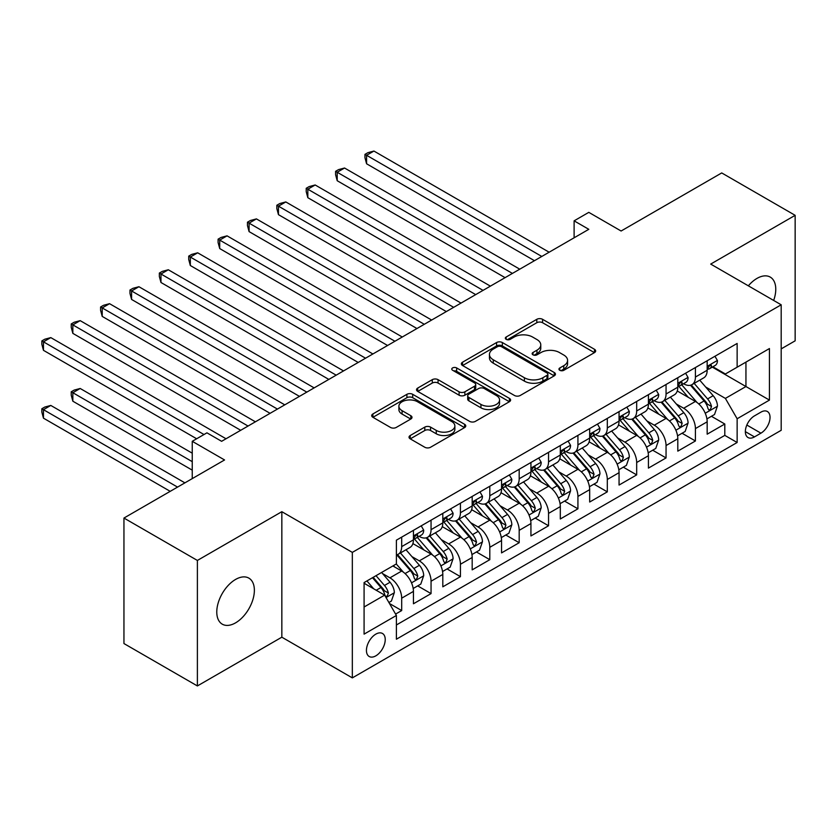 <?xml version="1.0" encoding="UTF-8"?>
<svg xmlns="http://www.w3.org/2000/svg" width="837" height="837" viewBox="0 0 837 837"><rect width="100%" height="100%" fill="white"/><g stroke="black" fill="none" stroke-linecap="round" stroke-linejoin="round"><path stroke-width="1.26" d="M559.796 370.299A2.856 1.653 0 0 0 563.835 370.299L594.469 352.618A4.08 2.354 0 0 0 595.662 350.944A4.08 2.354 0 0 0 594.469 349.28L542.575 319.315A4.08 2.354 0 0 0 536.81 319.315L506.165 337.008A2.856 1.653 0 0 0 505.339 338.169A2.856 1.653 0 0 0 506.165 339.341A2.856 1.653 0 0 0 510.204 339.341L514.169 337.049A13.047 7.533 0 0 1 532.625 337.049L536.946 339.55A13.047 7.533 0 0 1 540.775 344.875A13.047 7.533 0 0 1 536.946 350.201L532.981 352.492A2.856 1.653 0 0 0 532.144 353.653A2.856 1.653 0 0 0 532.981 354.815A2.856 1.653 0 0 0 537.019 354.815L540.984 352.534A13.047 7.533 0 0 1 559.44 352.534L563.761 355.024A13.047 7.533 0 0 1 567.58 360.349A13.047 7.533 0 0 1 563.761 365.685L559.796 367.966A2.856 1.653 0 0 0 558.959 369.138A2.856 1.653 0 0 0 559.796 370.299L559.796 367.966M235.574 622.854A26.585 15.348 120 0 0 252.941 599.428A26.585 15.348 120 0 0 248.861 578.126A26.585 15.348 120 0 0 235.574 579.445A26.585 15.348 120 0 0 218.206 602.87A26.585 15.348 120 0 0 222.276 624.172A26.585 15.348 120 0 0 235.574 622.854M773.67 300.441A26.585 15.348 120 0 0 770.26 277.099A26.585 15.348 120 0 0 756.962 278.418A26.585 15.348 120 0 0 748.341 285.815M375.834 655.842A13.298 7.679 120 0 0 384.518 644.124A13.298 7.679 120 0 0 382.478 633.473A13.298 7.679 120 0 0 375.834 634.132A13.298 7.679 120 0 0 367.15 645.85A13.298 7.679 120 0 0 369.19 656.501A13.298 7.679 120 0 0 375.834 655.842M410.224 435.512A4.08 2.354 0 0 0 409.031 437.176A4.08 2.354 0 0 0 410.224 438.839L424.788 447.251A4.08 2.354 0 0 0 430.553 447.251L464.577 427.602A4.08 2.354 0 0 0 465.77 425.939A4.08 2.354 0 0 0 464.577 424.275L412.683 394.311A4.08 2.354 0 0 0 406.918 394.311L372.894 413.959A4.08 2.354 0 0 0 371.701 415.623A4.08 2.354 0 0 0 372.894 417.286L390.481 427.435A4.08 2.354 0 0 0 396.246 427.435L410.81 419.034A4.08 2.354 0 0 0 412.003 417.37A4.08 2.354 0 0 0 410.81 415.707L402.084 410.664A10.912 6.298 0 0 1 398.893 406.217A10.912 6.298 0 0 1 405.621 400.4A10.912 6.298 0 0 1 417.506 401.76L451.677 421.492A10.912 6.298 0 0 1 454.868 425.939A10.912 6.298 0 0 1 448.14 431.756A10.912 6.298 0 0 1 436.255 430.396L430.553 427.111A4.08 2.354 0 0 0 424.788 427.111L410.224 435.512L410.224 438.839M781.193 348.883L795.15 340.826L795.15 215.329L721.714 172.935L621.106 231.012L588.798 212.357L574.109 220.842L588.798 229.317L221.617 441.308L206.938 432.834L192.248 441.308L192.248 478.618M197.386 560.445L197.386 685.942L281.839 637.187L281.839 511.689L197.386 560.445L123.949 518.051L224.557 459.963L192.248 441.308M281.839 511.689L352.335 552.389L781.193 304.794L781.193 430.291L352.335 677.886L352.335 552.389M795.15 215.329L710.697 264.084L781.193 304.794M514.462 395.482A4.08 2.354 0 0 0 520.227 395.482L554.251 375.834A4.08 2.354 0 0 0 555.444 374.17A4.08 2.354 0 0 0 554.251 372.507L502.346 342.542A4.08 2.354 0 0 0 496.582 342.542L462.558 362.18A4.08 2.354 0 0 0 461.365 363.854A4.08 2.354 0 0 0 462.558 365.518L514.462 395.482M453.759 370.917A2.856 1.653 0 0 1 456.646 371.325L456.646 367.924L509.409 398.391A4.08 2.354 0 0 1 510.612 400.055A4.08 2.354 0 0 1 509.409 401.718L475.395 421.367A4.08 2.354 0 0 1 469.62 421.367L417.726 391.402L417.726 388.065A4.08 2.354 0 0 0 416.533 389.739A4.08 2.354 0 0 0 417.726 391.402M417.726 388.065L432.29 379.663A4.08 2.354 0 0 1 438.054 379.663L459.105 391.81A4.08 2.354 0 0 0 464.87 391.81L474.527 386.234A4.08 2.354 0 0 0 475.719 384.57A4.08 2.354 0 0 0 474.527 382.907L452.618 370.257A2.856 1.653 0 0 1 451.781 369.096A2.856 1.653 0 0 1 453.539 367.569A2.856 1.653 0 0 1 456.646 367.924M197.386 685.942L123.949 643.548L123.949 518.051M395.587 614.076L401.687 610.56L389.498 603.519M382.561 573.575L389.937 577.833A16.614 9.594 60 0 1 401.687 598.183L413.436 591.393L413.436 603.78L431.055 593.6L417.694 585.89M411.93 556.615L419.306 560.874A16.614 9.594 60 0 1 431.055 581.223L442.804 574.433L442.804 586.821L460.434 576.641L447.063 568.93M441.308 539.656L448.684 543.914A16.614 9.594 60 0 1 460.434 564.264L472.183 557.484L472.183 569.861L489.802 559.681L476.441 551.97M470.676 522.696L478.053 526.954A16.614 9.594 60 0 1 489.802 547.304L501.551 540.524L501.551 552.901L519.181 542.721L505.81 535.01M500.055 505.736L507.431 509.995A16.614 9.594 60 0 1 519.181 530.344L530.93 523.564L530.93 535.942L548.549 525.762L535.188 518.051M529.434 488.777L536.799 493.035A16.614 9.594 60 0 1 548.549 513.384L560.309 506.605L560.309 518.982L577.928 508.812L564.567 501.091M558.802 471.817L566.178 476.075A16.614 9.594 60 0 1 577.928 496.425L589.677 489.645L589.677 502.022L607.306 491.853L593.935 484.131M588.181 454.857L595.557 459.115A16.614 9.594 60 0 1 607.306 479.465L619.056 472.685L619.056 485.062L636.675 474.893L623.314 467.172M617.549 437.897L624.925 442.156A16.614 9.594 60 0 1 636.675 462.505L648.424 455.726L648.424 468.103L666.053 457.933L652.682 450.212M646.928 420.938L654.304 425.196A16.614 9.594 60 0 1 666.053 445.546L677.803 438.766L677.803 451.143L695.421 440.973L695.421 428.586A16.614 9.594 -120 0 0 683.672 408.236L676.296 403.978M682.061 433.252L695.421 440.973M413.436 591.393A16.614 9.594 -120 0 0 401.687 571.043L392.867 565.958M442.804 574.433A16.614 9.594 -120 0 0 431.055 554.084L412.892 543.6M472.183 557.484A16.614 9.594 -120 0 0 460.434 537.124L442.271 526.64M501.551 540.524A16.614 9.594 -120 0 0 489.802 520.164L471.639 509.681M530.93 523.564A16.614 9.594 -120 0 0 519.181 503.215L501.018 492.721M560.309 506.605A16.614 9.594 -120 0 0 548.549 486.255L530.386 475.761M589.677 489.645A16.614 9.594 -120 0 0 577.928 469.295L559.765 458.802M619.056 472.685A16.614 9.594 -120 0 0 607.306 452.336L589.133 441.842M648.424 455.726A16.614 9.594 -120 0 0 636.675 435.376L618.512 424.882M677.803 438.766A16.614 9.594 -120 0 0 666.053 418.416L647.88 407.922M760.927 412.139L754.472 415.874A12.879 7.439 120 0 0 746.049 427.215A12.879 7.439 120 0 0 748.027 437.542A12.879 7.439 120 0 0 754.472 436.904L760.927 433.168A12.879 7.439 120 0 0 769.339 421.827A12.879 7.439 120 0 0 767.372 411.501A12.879 7.439 120 0 0 760.927 412.139M364.085 607.003L384.643 595.128L396.393 615.477L396.393 639.217L737.135 442.501L737.135 418.751L725.386 398.402L705.675 387.018M396.393 615.477L364.085 634.132L364.085 582.573L396.393 563.918L396.393 540.179L737.135 343.452L737.135 367.202L769.444 348.548L769.444 400.096L737.135 418.751M419.159 536.36L419.306 536.454A16.614 9.594 60 0 0 427.613 537.27L439.362 530.491A16.614 9.594 -120 0 0 442.804 522.884L442.804 513.384M448.527 519.4L448.684 519.495A16.614 9.594 60 0 0 456.992 520.311L468.741 513.531A16.614 9.594 -120 0 0 472.183 505.925L472.183 496.425M477.906 502.441L478.053 502.535A16.614 9.594 60 0 0 486.36 503.351L498.109 496.571A16.614 9.594 -120 0 0 501.551 488.965L501.551 479.465M507.274 485.481L507.431 485.575A16.614 9.594 60 0 0 515.738 486.391L527.488 479.611A16.614 9.594 -120 0 0 530.93 472.005L530.93 462.505M536.653 468.521L536.799 468.615A16.614 9.594 60 0 0 545.117 469.431L556.867 462.652A16.614 9.594 -120 0 0 560.309 455.046L560.309 445.546M566.021 451.561L566.178 451.656A16.614 9.594 60 0 0 574.485 452.482L586.235 445.692A16.614 9.594 -120 0 0 589.677 438.086L589.677 428.586M595.4 434.602L595.557 434.696A16.614 9.594 60 0 0 603.864 435.522L615.613 428.732A16.614 9.594 -120 0 0 619.056 421.126L619.056 411.626M624.768 417.653L624.925 417.736A16.614 9.594 60 0 0 633.232 418.563L644.982 411.773A16.614 9.594 -120 0 0 648.424 404.166L648.424 394.677M654.147 400.693L654.304 400.777A16.614 9.594 60 0 0 662.611 401.603L674.36 394.813A16.614 9.594 -120 0 0 677.803 387.207L677.803 377.717M396.393 624.977L724.8 435.376L724.8 424.014L707.171 434.183L707.171 421.806A16.614 9.594 -120 0 0 695.421 401.457L677.259 390.973M683.526 383.733L683.672 383.817A16.614 9.594 -120 0 0 691.979 384.643A16.614 9.594 -120 0 0 695.421 377.037L695.421 367.537M691.979 384.643L703.729 377.853A16.614 9.594 -120 0 0 707.171 370.247L707.171 360.757M401.687 537.124L401.687 546.624A16.614 9.594 60 0 1 398.245 554.23A16.614 9.594 60 0 1 396.393 554.9M398.245 554.23L409.994 547.45A16.614 9.594 -120 0 0 413.436 539.844L413.436 530.344M431.055 520.164L431.055 529.664A16.614 9.594 60 0 1 427.613 537.27M460.434 503.204L460.434 512.704A16.614 9.594 60 0 1 456.992 520.311M489.802 486.255L489.802 495.745A16.614 9.594 60 0 1 486.36 503.351M519.181 469.295L519.181 478.785A16.614 9.594 60 0 1 515.738 486.391M548.549 452.336L548.549 461.825A16.614 9.594 60 0 1 545.117 469.431M577.928 435.376L577.928 444.865A16.614 9.594 60 0 1 574.485 452.482M607.306 418.416L607.306 427.916A16.614 9.594 60 0 1 603.864 435.522M636.675 401.457L636.675 410.957A16.614 9.594 60 0 1 633.232 418.563M666.053 384.497L666.053 393.997A16.614 9.594 60 0 1 662.611 401.603M666.053 445.546L666.053 457.933M636.675 462.505L636.675 474.893M607.306 479.465L607.306 491.853M577.928 496.425L577.928 508.812M548.549 513.384L548.549 525.762M519.181 530.344L519.181 542.721M489.802 547.304L489.802 559.681M460.434 564.264L460.434 576.641M431.055 581.223L431.055 593.6M401.687 598.183L401.687 610.56M384.643 595.128L364.085 583.253M725.386 398.402L745.945 386.537L745.945 362.107L769.444 348.548M712.308 367.108L769.444 400.096M712.894 366.773L725.386 373.982L737.135 367.202M281.839 637.187L352.335 677.886M574.109 220.842L574.109 237.802M711.429 416.292L724.8 424.014M724.8 435.376L737.135 442.501M560.936 370.707L563.761 369.075A13.047 7.533 0 0 0 567.58 363.75L567.58 360.349M540.775 344.875L540.775 348.265A13.047 7.533 0 0 1 536.946 353.591L534.121 355.223M594.416 352.649L542.575 322.716A4.08 2.354 0 0 0 536.81 322.716L507.306 339.738M554.199 375.865L502.346 345.932A4.08 2.354 0 0 0 496.582 345.932L462.61 365.549M547.042 375.332A2.856 1.653 0 0 0 547.879 374.17A2.856 1.653 0 0 0 547.042 373.009L501.489 346.706A2.856 1.653 0 0 0 497.45 346.706L493.265 349.113A13.047 7.533 0 0 0 489.446 354.449A13.047 7.533 0 0 0 493.265 359.774L524.412 377.749A13.047 7.533 0 0 0 542.857 377.749L547.042 375.332L547.042 378.732A2.856 1.653 0 0 0 547.879 377.56L547.879 374.17M489.446 354.449L489.446 357.838A13.047 7.533 0 0 0 493.265 363.164L493.265 359.774M547.042 378.732L542.857 381.138A13.047 7.533 0 0 1 524.412 381.138L493.265 363.164M417.778 391.434L432.29 383.053L432.29 379.663M475.719 384.57L475.719 387.97A4.08 2.354 0 0 1 474.527 389.634L464.87 395.21A4.08 2.354 0 0 1 459.105 395.21L438.054 383.053A4.08 2.354 0 0 0 432.29 383.053M456.646 371.325L509.356 401.75M480.94 404.428A10.912 6.298 0 0 0 492.826 405.788A10.912 6.298 0 0 0 499.563 399.971A10.912 6.298 0 0 0 496.362 395.514L484.33 388.567A4.08 2.354 0 0 0 478.565 388.567L468.908 394.143A4.08 2.354 0 0 0 467.705 395.807A4.08 2.354 0 0 0 468.908 397.47L480.94 404.428L480.94 407.818A10.912 6.298 0 0 0 492.826 409.178A10.912 6.298 0 0 0 499.563 403.361L499.563 399.971M467.705 395.807L467.705 399.207A4.08 2.354 0 0 0 468.908 400.871L468.908 397.47M480.94 407.818L468.908 400.871M454.868 425.939L454.868 429.329A10.912 6.298 0 0 1 448.14 435.146A10.912 6.298 0 0 1 436.255 433.786L430.553 430.5A4.08 2.354 0 0 0 424.788 430.5L410.287 438.87M398.893 406.217L398.893 409.607A10.912 6.298 0 0 0 402.084 414.064L402.084 410.664M410.747 419.065L402.084 414.064M464.525 427.634L412.683 397.701A4.08 2.354 0 0 0 406.918 397.701L372.946 417.318M706.93 418.898L714.516 414.514L717.455 406.039A11.007 6.351 -120 0 0 713.166 395.702L699.742 380.155M697.054 402.534L681.716 384.769M688.328 397.355L679.424 387.05A26.376 15.233 -120 0 0 678.608 386.129M366.585 231.608L475.709 294.614L307.828 197.689L307.828 189.214L315.172 184.977L490.388 286.139M690.483 385.24L704.063 400.954A11.007 6.351 60 0 1 707.987 408.54L708.782 409.848L710.278 409.638L711.513 406.5A11.007 6.351 -120 0 0 707.589 398.925L694.166 383.377M691.289 384.978L705.873 401.875A5.608 3.233 60 0 1 707.286 404.062L711.513 406.5M714.955 356.259L717.455 360.58A11.007 6.351 60 0 1 715.175 365.455L709.598 368.678A11.007 6.351 -120 0 0 711.513 366.146L711.283 365.162M541.801 256.457L366.585 155.295L373.93 151.058L549.145 252.219M707.537 369.19L707.589 369.19A11.007 6.351 -120 0 0 709.598 368.678M710.09 365.319L711.513 366.146C710.822 364.482 709.64 365.162 707.987 368.175A11.007 6.351 60 0 1 707.171 369.745M534.456 260.694L366.585 163.78L366.585 155.295L364.963 154.364L367.903 152.669L373.93 151.058M366.585 163.78L364.963 157.754L364.963 154.364M677.551 435.857L685.147 431.473L688.077 422.988A11.007 6.351 -120 0 0 683.798 412.662L670.374 397.115M667.685 419.494L652.347 401.729M658.949 414.315L650.056 404.009A26.376 15.233 -120 0 0 649.23 403.089M337.206 248.568L446.33 311.573L278.459 214.649L278.459 206.174L285.804 201.937L461.02 303.088M661.115 402.199L674.685 417.914A11.007 6.351 60 0 1 678.608 425.499L679.414 426.807L680.899 426.598L682.134 423.459A11.007 6.351 -120 0 0 678.211 415.884L664.787 400.337M661.91 401.938L676.495 418.824A5.608 3.233 60 0 1 677.907 421.021L682.134 423.459M648.183 452.817L655.769 448.433L658.709 439.948A11.007 6.351 -120 0 0 654.419 429.611L640.996 414.074M638.307 436.443L622.969 418.688M629.581 431.275L620.677 420.969A26.376 15.233 -120 0 0 619.861 420.048M307.828 265.528L416.952 328.533M631.736 419.159L645.317 434.874A11.007 6.351 60 0 1 649.24 442.459L650.035 443.767L651.531 443.558L652.766 440.419A11.007 6.351 -120 0 0 648.842 432.834L635.419 417.297M632.531 418.898L647.127 435.784A5.608 3.233 60 0 1 648.539 437.981L652.766 440.419M618.805 469.777L626.4 465.393L629.33 456.908A11.007 6.351 -120 0 0 625.04 446.571L611.627 431.034M608.938 453.403L593.6 435.648M600.202 448.234L591.299 437.929A26.376 15.233 -120 0 0 590.483 437.008M278.459 282.487L387.583 345.493L219.712 248.568L219.712 240.093L227.057 235.846L402.273 337.008M602.368 436.119L615.938 451.834A11.007 6.351 60 0 1 619.861 459.419L620.667 460.716L622.153 460.507L623.387 457.379A11.007 6.351 -120 0 0 619.464 449.793L606.04 434.257M603.163 435.857L617.748 452.744A5.608 3.233 60 0 1 619.16 454.941L623.387 457.379M589.426 486.736L597.022 482.353L599.962 473.868A11.007 6.351 -120 0 0 595.672 463.531L582.249 447.994M579.56 470.363L564.222 452.608M570.834 465.194L561.93 454.889A26.376 15.233 -120 0 0 561.114 453.968M249.081 299.447L358.205 362.452L190.334 265.528L190.334 257.053L197.678 252.805L372.894 353.967M572.989 453.079L586.57 468.793A11.007 6.351 60 0 1 590.493 476.379L591.288 477.676L592.774 477.467L594.019 474.338A11.007 6.351 -120 0 0 590.085 466.753L576.672 451.216M573.784 452.817L588.38 469.703A5.608 3.233 60 0 1 589.792 471.901L594.019 474.338M685.587 373.218L688.077 377.539A11.007 6.351 60 0 1 685.806 382.415L680.219 385.637A11.007 6.351 -120 0 0 682.134 383.095L681.904 382.122M512.422 273.417L337.206 172.255L344.551 168.017L519.767 269.179M678.169 386.15L678.211 386.15A11.007 6.351 -120 0 0 680.219 385.637M680.711 382.279L682.134 383.095C681.444 381.442 680.272 382.122 678.608 385.135A11.007 6.351 60 0 1 677.803 386.704M505.077 277.654L337.206 180.729L337.206 172.255L335.595 171.323L338.525 169.629L344.551 168.017M337.206 180.729L335.595 174.713L335.595 171.323M656.208 390.178L658.709 394.499A11.007 6.351 60 0 1 656.428 399.375L650.851 402.597A11.007 6.351 -120 0 0 652.766 400.055L652.536 399.082M483.054 290.376L306.216 188.283L309.156 186.588L315.172 184.977M648.79 403.11L648.842 403.11A11.007 6.351 -120 0 0 650.851 402.597M651.343 399.239L652.766 400.055C652.075 398.402 650.893 399.082 649.24 402.095A11.007 6.351 60 0 1 648.424 403.664M307.828 197.689L306.216 191.673L306.216 188.283M626.84 407.138L629.33 411.459A11.007 6.351 60 0 1 627.049 416.334L621.472 419.557A11.007 6.351 -120 0 0 623.387 417.014L623.157 416.041M453.675 307.336L276.848 205.243L279.778 203.548L285.804 201.937M619.422 420.069L619.464 420.069A11.007 6.351 -120 0 0 621.472 419.557M621.964 416.198L623.387 417.014C622.697 415.361 621.525 416.041 619.861 419.055A11.007 6.351 60 0 1 619.056 420.624M278.459 214.649L276.848 208.633L276.848 205.243M597.461 424.097L599.962 428.418A11.007 6.351 60 0 1 597.681 433.294L592.094 436.516A11.007 6.351 -120 0 0 594.019 433.974L593.778 433.001M424.296 324.296L249.081 223.134L256.425 218.896L431.641 320.048M590.043 437.029L590.085 437.029A11.007 6.351 -120 0 0 592.094 436.516M592.596 433.158L594.019 433.974C593.318 432.321 592.146 433.001 590.493 436.014A11.007 6.351 60 0 1 589.677 437.584M416.962 328.533L249.081 231.608L249.081 223.134L247.47 222.203L250.409 220.508L256.425 218.896M249.081 231.608L247.47 225.592L247.47 222.203M560.058 503.696L567.643 499.312L570.583 490.827A11.007 6.351 -120 0 0 566.293 480.49L552.88 464.953M550.191 487.322L534.843 469.567M541.455 482.154L532.552 471.848A26.376 15.233 -120 0 0 531.736 470.928M219.712 316.407L328.836 379.412L160.966 282.487L160.966 274.013L168.31 269.765L343.526 370.927M543.611 470.038L557.191 485.753A11.007 6.351 60 0 1 561.114 493.338L561.92 494.636L563.406 494.426L564.64 491.298A11.007 6.351 -120 0 0 560.717 483.713L547.293 468.176M544.416 469.777L559.001 486.663A5.608 3.233 60 0 1 560.413 488.86L564.64 491.298M568.093 441.057L570.583 445.378A11.007 6.351 60 0 1 568.302 450.254L562.726 453.476A11.007 6.351 -120 0 0 564.64 450.934L564.41 449.961M394.928 341.255L218.091 239.162L221.031 237.457L227.057 235.846M560.675 453.989L560.717 453.989A11.007 6.351 -120 0 0 562.726 453.476M563.217 450.118L564.64 450.934C563.95 449.281 562.778 449.961 561.114 452.974A11.007 6.351 60 0 1 560.309 454.533M219.712 248.568L218.091 242.552L218.091 239.162M530.679 520.656L538.275 516.272L541.204 507.787A11.007 6.351 -120 0 0 536.925 497.45L523.502 481.913M520.813 504.282L505.475 486.527M512.087 499.114L503.183 488.808A26.376 15.233 -120 0 0 502.367 487.887M190.334 333.367L299.458 396.372L131.587 299.447L131.587 290.973L138.932 286.725L314.147 387.887M514.242 486.988L527.812 502.713A11.007 6.351 60 0 1 531.746 510.298L532.541 511.595L534.027 511.386L535.261 508.258A11.007 6.351 -120 0 0 531.338 500.672L517.925 485.136M515.037 486.736L529.622 503.623A5.608 3.233 60 0 1 531.035 505.82L535.261 508.258M538.714 458.017L541.204 462.338A11.007 6.351 60 0 1 538.934 467.213L533.347 470.436A11.007 6.351 -120 0 0 535.261 467.893L535.031 466.92M365.549 358.205L188.723 256.122L191.663 254.417L197.678 252.805M531.296 470.949L531.338 470.949A11.007 6.351 -120 0 0 533.347 470.436M533.849 467.077L535.261 467.893C534.571 466.24 533.399 466.91 531.746 469.934A11.007 6.351 60 0 1 530.93 471.493M190.334 265.528L188.723 259.512L188.723 256.122M501.311 537.605L508.896 533.232L511.836 524.747A11.007 6.351 -120 0 0 507.546 514.41L494.123 498.873M491.434 521.242L476.096 503.487M482.708 516.073L473.805 505.768A26.376 15.233 -120 0 0 472.989 504.847M160.966 350.326L270.089 413.332L102.219 316.407L102.219 307.922L109.553 303.685L284.779 404.846M484.864 503.947L498.444 519.672A11.007 6.351 60 0 1 502.367 527.247L503.173 528.555L504.659 528.346L505.893 525.217A11.007 6.351 -120 0 0 501.97 517.632L488.546 502.095M485.669 503.696L500.254 520.583A5.608 3.233 60 0 1 501.666 522.78L505.893 525.217M509.335 474.977L511.836 479.298A11.007 6.351 60 0 1 509.555 484.163L503.979 487.385A11.007 6.351 -120 0 0 505.893 484.853L505.663 483.88M336.181 375.164L159.344 273.071L162.284 271.376L168.31 269.765M501.928 487.908L501.97 487.908A11.007 6.351 -120 0 0 503.979 487.385M504.47 484.037L505.893 484.853C505.203 483.2 504.02 483.87 502.367 486.893A11.007 6.351 60 0 1 501.551 488.452M160.966 282.487L159.344 276.472L159.344 273.071M471.932 554.565L479.528 550.191L482.457 541.706A11.007 6.351 -120 0 0 478.178 531.369L464.755 515.833M462.066 538.201L446.728 520.447M453.34 533.033L444.437 522.727A26.376 15.233 -120 0 0 443.61 521.807M131.587 367.286L240.711 430.291L72.84 333.367L72.84 324.882L80.185 320.644L255.4 421.806M455.495 520.907L469.065 536.632A11.007 6.351 60 0 1 472.989 544.207L473.794 545.515L475.28 545.306L476.515 542.177A11.007 6.351 -120 0 0 472.591 534.592L459.168 519.055M456.291 520.656L470.875 537.542A5.608 3.233 60 0 1 472.288 539.739L476.515 542.177M479.967 491.936L482.457 496.257A11.007 6.351 60 0 1 480.187 501.122L474.6 504.345A11.007 6.351 -120 0 0 476.515 501.813L476.284 500.84M306.802 392.124L129.976 290.031L132.905 288.336L138.932 286.725M472.549 504.868L472.591 504.868A11.007 6.351 -120 0 0 474.6 504.345M475.092 500.997L476.515 501.813C475.824 500.16 474.652 500.829 472.989 503.853A11.007 6.351 60 0 1 472.183 505.412M131.587 299.447L129.976 293.431L129.976 290.031M442.564 571.525L450.149 567.141L453.089 558.666A11.007 6.351 -120 0 0 448.799 548.329L435.376 532.792M432.687 555.161L417.349 537.406M423.961 549.993L415.058 539.687A26.376 15.233 -120 0 0 414.242 538.766M102.219 384.246L196.653 438.766L43.461 350.326L43.461 341.841L50.806 337.604L226.021 438.766M426.117 537.867L439.697 553.592A11.007 6.351 60 0 1 443.62 561.167L444.416 562.474L445.912 562.265L447.146 559.137A11.007 6.351 -120 0 0 443.223 551.552L429.799 536.015M426.922 537.616L441.507 554.502A5.608 3.233 60 0 1 442.919 556.699L447.146 559.137M450.588 508.886L453.089 513.217A11.007 6.351 60 0 1 450.808 518.082L445.232 521.305A11.007 6.351 -120 0 0 447.146 518.773L446.916 517.8M277.434 409.084L100.597 306.991L103.537 305.296L109.553 303.685M443.171 521.828L443.223 521.828A11.007 6.351 -120 0 0 445.232 521.305M445.723 517.957L447.146 518.773C446.456 517.109 445.274 517.789 443.62 520.802A11.007 6.351 60 0 1 442.804 522.372M102.219 316.407L100.597 310.381L100.597 306.991M413.185 588.484L420.781 584.1L423.71 575.626A11.007 6.351 -120 0 0 419.421 565.289L406.008 549.752M403.319 572.121L396.288 563.981M394.583 566.952L393.442 565.624M192.248 453.183L80.185 388.483L72.84 392.72L72.84 401.205L192.248 470.143M396.748 554.826L410.318 570.541A11.007 6.351 60 0 1 414.242 578.126L415.047 579.434L416.533 579.225L417.768 576.097A11.007 6.351 -120 0 0 413.844 568.511L400.421 552.975M397.544 554.575L412.128 571.462A5.608 3.233 60 0 1 413.541 573.659L417.768 576.097M72.84 401.205L71.229 395.179L71.229 391.789L192.248 461.658M71.229 391.789L74.158 390.094L80.185 388.483M421.22 525.845L423.71 530.177A11.007 6.351 60 0 1 421.429 535.042L415.853 538.264A11.007 6.351 -120 0 0 417.768 535.732L417.537 534.759M248.055 426.043L71.229 323.95L74.158 322.255L80.185 320.644M413.802 538.787L413.844 538.787A11.007 6.351 -120 0 0 415.853 538.264M416.345 534.906L417.768 535.732C417.077 534.069 415.905 534.749 414.242 537.762A11.007 6.351 60 0 1 413.436 539.331M72.84 333.367L71.229 327.34L71.229 323.95M388.902 602.504L391.402 601.06L394.342 592.586A11.007 6.351 -120 0 0 390.052 582.249L381.599 572.466M373.71 588.819L366.92 580.941M365.214 583.912L364.085 582.604M184.904 482.855L50.806 405.443L43.461 409.68L43.461 418.165L170.214 491.34M372.496 577.718L380.95 587.501A11.007 6.351 60 0 1 384.874 595.086L385.669 596.394L387.154 596.185L388.399 593.056A11.007 6.351 -120 0 0 384.465 585.471L376.022 575.689M373.176 577.331L382.76 588.421A5.608 3.233 60 0 1 384.173 590.608L388.399 593.056M43.461 418.165L41.85 412.139L41.85 408.749L177.559 487.103M41.85 408.749L44.79 407.054L50.806 405.443M203.998 434.529L41.85 340.91L44.79 339.215L50.806 337.604M43.461 350.326L41.85 344.3L41.85 340.91M389.937 577.833L401.687 571.043M419.306 560.874L431.055 554.084M448.684 543.914L460.434 537.124M478.053 526.954L489.802 520.164M507.431 509.995L519.181 503.215M536.799 493.035L548.549 486.255M566.178 476.075L577.928 469.295M595.557 459.115L607.306 452.336M624.925 442.156L636.675 435.376M654.304 425.196L666.053 418.416M683.672 408.236L695.421 401.457M695.421 377.037L707.171 370.247M401.687 546.624L413.436 539.844M431.055 529.664L442.804 522.884M460.434 512.704L472.183 505.925M489.802 495.745L501.551 488.965M519.181 478.785L530.93 472.005M548.549 461.825L560.309 455.046M577.928 444.865L589.677 438.086M607.306 427.916L619.056 421.126M636.675 410.957L648.424 404.166M666.053 393.997L677.803 387.207M695.421 428.586L707.171 421.806M746.845 425.039L760.927 433.168M745.359 431.641L754.472 436.904M563.761 369.075L563.761 365.685M532.981 354.815L532.981 352.492M536.946 353.591L536.946 350.201M506.165 339.341L506.165 337.008M536.81 322.716L536.81 319.315M542.575 322.716L542.575 319.315M594.469 352.618L594.469 349.28M462.558 365.518L462.558 362.18M496.582 345.932L496.582 342.542M502.346 345.932L502.346 342.542M554.251 375.834L554.251 372.507M524.412 381.138L524.412 377.749M542.857 381.138L542.857 377.749M438.054 383.053L438.054 379.663M459.105 395.21L459.105 391.81M464.87 395.21L464.87 391.81M474.527 389.634L474.527 386.234M509.409 401.718L509.409 398.391M424.788 430.5L424.788 427.111M430.553 430.5L430.553 427.111M436.255 433.786L436.255 430.396M410.81 419.034L410.81 415.707M372.894 417.286L372.894 413.959M406.918 397.701L406.918 394.311M412.683 397.701L412.683 394.311M464.577 427.602L464.577 424.275M705.246 413.248L717.382 406.248M707.589 398.925L713.166 395.702M698.811 403.989L704.063 400.954M717.382 360.454L707.171 366.355M675.877 430.208L688.004 423.208M678.211 415.884L683.798 412.662M669.433 420.948L674.685 417.914M646.499 447.167L658.635 440.168M648.842 432.834L654.419 429.611M640.064 437.908L645.317 434.874M617.131 464.127L629.257 457.128M619.464 449.793L625.04 446.571M610.686 454.868L615.938 451.834M587.752 481.087L599.888 474.087M590.085 466.753L595.672 463.531M581.317 471.827L586.57 468.793M688.004 377.414L677.803 383.315M658.635 394.373L648.424 400.264M629.257 411.333L619.056 417.224M599.888 428.293L589.677 434.183M558.373 498.046L570.51 491.047M560.717 483.713L566.293 480.49M551.939 488.787L557.191 485.753M570.51 445.253L560.309 451.143M529.005 515.006L541.141 507.996M531.338 500.672L536.925 497.45M522.57 505.736L527.812 502.713M541.141 462.212L530.93 468.103M499.626 531.966L511.763 524.956M501.97 517.632L507.546 514.41M493.192 522.696L498.444 519.672M511.763 479.172L501.551 485.062M470.258 548.926L482.384 541.916M472.591 534.592L478.178 531.369M463.813 539.656L469.065 536.632M482.384 496.132L472.183 502.022M440.879 565.885L453.016 558.875M443.223 551.552L448.799 548.329M434.445 556.615L439.697 553.592M453.016 513.091L442.804 518.982M411.511 582.845L423.637 575.835M413.844 568.511L419.421 565.289M405.066 573.575L410.318 570.541M423.637 530.051L413.436 535.942M386.045 597.545L394.269 592.795M384.465 585.471L390.052 582.249M376.19 590.252L380.95 587.501"/></g></svg>

